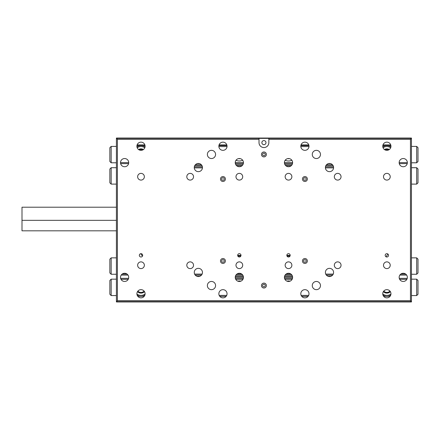 <?xml version="1.0" encoding="UTF-8"?>
<svg xmlns="http://www.w3.org/2000/svg" width="440" height="440" viewBox="0 0 440 440"><rect width="100%" height="100%" fill="white"/><g stroke="black" fill="none" stroke-linecap="round" stroke-linejoin="round"><path stroke-width="0.66" d="M387.998 254.128A9.834 9.834 0 0 0 386.133 256.839M259.012 139.359L117.392 139.359L116.413 138.045L411.444 138.045L411.444 301.956L116.413 301.956L116.413 138.375L259.012 138.375L259.012 142.637A4.917 4.917 0 0 0 263.929 147.554A4.917 4.917 0 0 0 268.846 142.637L268.846 138.375L411.444 138.375L410.459 139.359L268.846 139.359M290.015 256.058L287.012 256.058M240.84 256.058L237.842 256.058M137.847 296.379L144.144 296.379M219.802 296.379L226.1 296.379M301.757 296.379L308.055 296.379M383.708 296.379L390.005 296.379M382.976 144.93L390.742 144.93M219.071 144.93L226.831 144.93M301.02 144.93L308.786 144.93M137.115 144.93L144.881 144.93M140.718 253.699A6.556 6.556 0 0 1 141.295 254.551A4.917 4.917 0 0 0 142.527 255.992M303.606 179.025A1.304 1.304 0 0 1 304.904 177.722A1.304 1.304 0 0 1 306.207 179.025A1.304 1.304 0 0 1 304.904 180.323A1.304 1.304 0 0 1 303.606 179.025M303.606 260.975A1.304 1.304 0 0 1 304.904 259.677A1.304 1.304 0 0 1 306.207 260.975A1.304 1.304 0 0 1 304.904 262.279A1.304 1.304 0 0 1 303.606 260.975M221.65 260.975A1.304 1.304 0 0 1 222.948 259.677A1.304 1.304 0 0 1 224.252 260.975A1.304 1.304 0 0 1 222.948 262.279A1.304 1.304 0 0 1 221.65 260.975M221.65 179.025A1.304 1.304 0 0 1 222.948 177.722A1.304 1.304 0 0 1 224.252 179.025A1.304 1.304 0 0 1 222.948 180.323A1.304 1.304 0 0 1 221.65 179.025M262.625 154.435A1.304 1.304 0 0 1 263.929 153.137A1.304 1.304 0 0 1 265.227 154.435A1.304 1.304 0 0 1 263.929 155.738A1.304 1.304 0 0 1 262.625 154.435M262.625 285.566A1.304 1.304 0 0 1 263.929 284.262A1.304 1.304 0 0 1 265.227 285.566A1.304 1.304 0 0 1 263.929 286.864A1.304 1.304 0 0 1 262.625 285.566M407.347 162.635A4.098 4.098 0 0 0 403.249 158.538A4.098 4.098 0 0 0 399.152 162.635A4.098 4.098 0 0 0 403.249 166.732A4.098 4.098 0 0 0 407.347 162.635L399.152 162.635M407.347 277.365A4.098 4.098 0 0 0 403.249 273.268A4.098 4.098 0 0 0 399.152 277.365A4.098 4.098 0 0 0 403.249 281.463A4.098 4.098 0 0 0 407.347 277.365M128.706 277.365A4.098 4.098 0 0 0 124.608 273.268A4.098 4.098 0 0 0 120.511 277.365A4.098 4.098 0 0 0 124.608 281.463A4.098 4.098 0 0 0 128.706 277.365M128.706 162.635A4.098 4.098 0 0 0 124.608 158.538A4.098 4.098 0 0 0 120.511 162.635A4.098 4.098 0 0 0 124.608 166.732A4.098 4.098 0 0 0 128.706 162.635L120.511 162.635M292.611 162.635A4.098 4.098 0 0 0 288.514 158.538A4.098 4.098 0 0 0 284.416 162.635A4.098 4.098 0 0 0 288.514 166.732A4.098 4.098 0 0 0 292.611 162.635L284.416 162.635M292.611 277.365A4.098 4.098 0 0 0 288.514 273.268A4.098 4.098 0 0 0 284.416 277.365A4.098 4.098 0 0 0 288.514 281.463A4.098 4.098 0 0 0 292.611 277.365M243.441 277.365A4.098 4.098 0 0 0 239.344 273.268A4.098 4.098 0 0 0 235.246 277.365A4.098 4.098 0 0 0 239.344 281.463A4.098 4.098 0 0 0 243.441 277.365M243.441 162.635A4.098 4.098 0 0 0 239.344 158.538A4.098 4.098 0 0 0 235.246 162.635A4.098 4.098 0 0 0 239.344 166.732A4.098 4.098 0 0 0 243.441 162.635L235.246 162.635M145.096 293.761A4.098 4.098 0 0 0 140.998 289.663A4.098 4.098 0 0 0 136.901 293.761A4.098 4.098 0 0 0 140.998 297.858A4.098 4.098 0 0 0 145.096 293.761M145.096 146.239A4.098 4.098 0 0 0 140.998 142.142A4.098 4.098 0 0 0 136.901 146.239A4.098 4.098 0 0 0 140.998 150.337A4.098 4.098 0 0 0 145.096 146.239M390.957 293.761A4.098 4.098 0 0 0 386.859 289.663A4.098 4.098 0 0 0 382.762 293.761A4.098 4.098 0 0 0 386.859 297.858A4.098 4.098 0 0 0 390.957 293.761M390.957 146.239A4.098 4.098 0 0 0 386.859 142.142A4.098 4.098 0 0 0 382.762 146.239A4.098 4.098 0 0 0 386.859 150.337A4.098 4.098 0 0 0 390.957 146.239M307.362 179.025A2.458 2.458 0 0 0 304.904 176.566A2.458 2.458 0 0 0 302.445 179.025A2.458 2.458 0 0 0 304.904 181.484A2.458 2.458 0 0 0 307.362 179.025M225.407 260.975A2.458 2.458 0 0 0 222.948 258.517A2.458 2.458 0 0 0 220.49 260.975A2.458 2.458 0 0 0 222.948 263.434A2.458 2.458 0 0 0 225.407 260.975M225.407 179.025A2.458 2.458 0 0 0 222.948 176.566A2.458 2.458 0 0 0 220.49 179.025A2.458 2.458 0 0 0 222.948 181.484A2.458 2.458 0 0 0 225.407 179.025M307.362 260.975A2.458 2.458 0 0 0 304.904 258.517A2.458 2.458 0 0 0 302.445 260.975A2.458 2.458 0 0 0 304.904 263.434A2.458 2.458 0 0 0 307.362 260.975M266.387 154.435A2.458 2.458 0 0 0 263.929 151.976A2.458 2.458 0 0 0 261.47 154.435A2.458 2.458 0 0 0 263.929 156.893A2.458 2.458 0 0 0 266.387 154.435M266.387 285.566A2.458 2.458 0 0 0 263.929 283.107A2.458 2.458 0 0 0 261.47 285.566A2.458 2.458 0 0 0 263.929 288.024A2.458 2.458 0 0 0 266.387 285.566M227.046 293.761A4.098 4.098 0 0 0 222.948 289.663A4.098 4.098 0 0 0 218.851 293.761A4.098 4.098 0 0 0 222.948 297.858A4.098 4.098 0 0 0 227.046 293.761M309.001 293.761A4.098 4.098 0 0 0 304.904 289.663A4.098 4.098 0 0 0 300.806 293.761A4.098 4.098 0 0 0 304.904 297.858A4.098 4.098 0 0 0 309.001 293.761M227.046 146.239A4.098 4.098 0 0 0 222.948 142.142A4.098 4.098 0 0 0 218.851 146.239A4.098 4.098 0 0 0 222.948 150.337A4.098 4.098 0 0 0 227.046 146.239M309.001 146.239A4.098 4.098 0 0 0 304.904 142.142A4.098 4.098 0 0 0 300.806 146.239A4.098 4.098 0 0 0 304.904 150.337A4.098 4.098 0 0 0 309.001 146.239M320.474 154.435A4.098 4.098 0 0 0 316.377 150.337A4.098 4.098 0 0 0 312.279 154.435A4.098 4.098 0 0 0 316.377 158.538A4.098 4.098 0 0 0 320.474 154.435M320.474 285.566A4.098 4.098 0 0 0 316.377 281.463A4.098 4.098 0 0 0 312.279 285.566A4.098 4.098 0 0 0 316.377 289.663A4.098 4.098 0 0 0 320.474 285.566M215.573 285.566A4.098 4.098 0 0 0 211.475 281.463A4.098 4.098 0 0 0 207.378 285.566A4.098 4.098 0 0 0 211.475 289.663A4.098 4.098 0 0 0 215.573 285.566M215.573 154.435A4.098 4.098 0 0 0 211.475 150.337A4.098 4.098 0 0 0 207.378 154.435A4.098 4.098 0 0 0 211.475 158.538A4.098 4.098 0 0 0 215.573 154.435M202.461 167.552A4.098 4.098 0 0 0 198.363 163.455A4.098 4.098 0 0 0 194.266 167.552A4.098 4.098 0 0 0 198.363 171.649A4.098 4.098 0 0 0 202.461 167.552M202.461 272.448A4.098 4.098 0 0 0 198.363 268.351A4.098 4.098 0 0 0 194.266 272.448A4.098 4.098 0 0 0 198.363 276.546A4.098 4.098 0 0 0 202.461 272.448M333.586 167.552A4.098 4.098 0 0 0 329.489 163.455A4.098 4.098 0 0 0 325.391 167.552A4.098 4.098 0 0 0 329.489 171.649A4.098 4.098 0 0 0 333.586 167.552M333.586 272.448A4.098 4.098 0 0 0 329.489 268.351A4.098 4.098 0 0 0 325.391 272.448A4.098 4.098 0 0 0 329.489 276.546A4.098 4.098 0 0 0 333.586 272.448M385.193 255.338A1.667 1.667 0 0 1 386.859 253.671A1.667 1.667 0 0 1 388.526 255.338A1.667 1.667 0 0 1 386.859 257.004A1.667 1.667 0 0 1 385.193 255.338M139.332 255.338A1.667 1.667 0 0 1 140.998 253.671A1.667 1.667 0 0 1 142.665 255.338A1.667 1.667 0 0 1 140.998 257.004A1.667 1.667 0 0 1 139.332 255.338M237.677 255.338A1.667 1.667 0 0 1 239.344 253.671A1.667 1.667 0 0 1 241.005 255.338A1.667 1.667 0 0 1 239.344 257.004A1.667 1.667 0 0 1 237.677 255.338M286.847 255.338A1.667 1.667 0 0 1 288.514 253.671A1.667 1.667 0 0 1 290.18 255.338A1.667 1.667 0 0 1 288.514 257.004A1.667 1.667 0 0 1 286.847 255.338M137.638 176.726A3.361 3.361 0 0 1 140.998 173.371A3.361 3.361 0 0 1 144.359 176.726A3.361 3.361 0 0 1 140.998 180.087A3.361 3.361 0 0 1 137.638 176.726M186.808 176.726A3.361 3.361 0 0 1 190.168 173.371A3.361 3.361 0 0 1 193.529 176.726A3.361 3.361 0 0 1 190.168 180.087A3.361 3.361 0 0 1 186.808 176.726M235.983 176.726A3.361 3.361 0 0 1 239.344 173.371A3.361 3.361 0 0 1 242.698 176.726A3.361 3.361 0 0 1 239.344 180.087A3.361 3.361 0 0 1 235.983 176.726M285.153 176.726A3.361 3.361 0 0 1 288.514 173.371A3.361 3.361 0 0 1 291.874 176.726A3.361 3.361 0 0 1 288.514 180.087A3.361 3.361 0 0 1 285.153 176.726M334.323 176.726A3.361 3.361 0 0 1 337.684 173.371A3.361 3.361 0 0 1 341.044 176.726A3.361 3.361 0 0 1 337.684 180.087A3.361 3.361 0 0 1 334.323 176.726M137.638 265.238A3.361 3.361 0 0 1 140.998 261.877A3.361 3.361 0 0 1 144.359 265.238A3.361 3.361 0 0 1 140.998 268.598A3.361 3.361 0 0 1 137.638 265.238M186.808 265.238A3.361 3.361 0 0 1 190.168 261.877A3.361 3.361 0 0 1 193.529 265.238A3.361 3.361 0 0 1 190.168 268.598A3.361 3.361 0 0 1 186.808 265.238M235.983 265.238A3.361 3.361 0 0 1 239.344 261.877A3.361 3.361 0 0 1 242.698 265.238A3.361 3.361 0 0 1 239.344 268.598A3.361 3.361 0 0 1 235.983 265.238M285.153 265.238A3.361 3.361 0 0 1 288.514 261.877A3.361 3.361 0 0 1 291.874 265.238A3.361 3.361 0 0 1 288.514 268.598A3.361 3.361 0 0 1 285.153 265.238M334.323 265.238A3.361 3.361 0 0 1 337.684 261.877A3.361 3.361 0 0 1 341.044 265.238A3.361 3.361 0 0 1 337.684 268.598A3.361 3.361 0 0 1 334.323 265.238M383.499 265.238A3.361 3.361 0 0 1 386.859 261.877A3.361 3.361 0 0 1 390.22 265.238A3.361 3.361 0 0 1 386.859 268.598A3.361 3.361 0 0 1 383.499 265.238M383.499 176.726A3.361 3.361 0 0 1 386.859 173.371A3.361 3.361 0 0 1 390.22 176.726A3.361 3.361 0 0 1 386.859 180.087A3.361 3.361 0 0 1 383.499 176.726M261.877 142.637A2.052 2.052 0 0 1 263.929 140.586A2.052 2.052 0 0 1 265.975 142.637A2.052 2.052 0 0 1 263.929 144.683A2.052 2.052 0 0 1 261.877 142.637M117.392 139.359L117.392 300.641L410.459 300.641L410.459 139.359M268.846 138.375L259.012 138.375M410.459 300.641L411.444 301.625L116.413 301.625L117.392 300.641M416.691 274.252L416.691 257.862L418 259.177L418 272.943L416.691 274.252L411.444 274.252M416.691 257.862L411.444 257.862M111.166 257.862L111.166 274.252L109.857 272.943L109.857 259.177L111.166 257.862L116.413 257.862M111.166 274.252L116.413 274.252M406.643 275.072L399.856 275.072M332.64 275.072L326.343 275.072M291.907 275.072L285.12 275.072M242.737 275.072L235.945 275.072M201.514 275.072L195.217 275.072M128.001 275.072L121.209 275.072M122.15 274.087L127.067 274.087M194.607 274.087L202.12 274.087M236.885 274.087L241.802 274.087M286.055 274.087L290.972 274.087M325.732 274.087L333.245 274.087M400.791 274.087L405.708 274.087M111.166 167.712L111.166 184.107L109.857 182.793L109.857 169.026L111.166 167.712L116.413 167.712M111.166 184.107L116.413 184.107M416.691 184.107L416.691 167.712L418 169.026L418 182.793L416.691 184.107L411.444 184.107M416.691 167.712L411.444 167.712M194.321 166.892L202.411 166.892M325.446 166.892L333.536 166.892M333.575 167.877L325.408 167.877M202.45 167.877L194.282 167.877M195.36 164.764L201.366 164.764M235.84 164.764L242.841 164.764M285.016 164.764L292.012 164.764M326.486 164.764L332.497 164.764M194.684 165.748L202.043 165.748M236.676 165.748L242.006 165.748M285.852 165.748L291.175 165.748M325.809 165.748L333.168 165.748M196.757 276.221L199.969 276.221M235.406 276.221L243.276 276.221M284.581 276.221L292.446 276.221M327.882 276.221L331.095 276.221M235.246 277.206L243.436 277.206M284.422 277.206L292.606 277.206M236.044 160.198A7.211 7.211 0 0 0 242.638 160.198M285.219 160.198A7.211 7.211 0 0 0 291.808 160.198M111.166 162.795L109.857 161.486L109.857 147.719L111.166 146.405L111.166 162.795L116.413 162.795M111.166 146.405L116.413 146.405M416.691 146.405L418 147.719L418 161.486L416.691 162.795L416.691 146.405L411.444 146.405M416.691 162.795L411.444 162.795M407.226 163.614L399.273 163.614M330.638 163.614L328.345 163.614M292.49 163.614L284.537 163.614M243.32 163.614L235.362 163.614M199.513 163.614L197.219 163.614M128.585 163.614L120.626 163.614M136.95 145.585L145.041 145.585M218.906 145.585L226.996 145.585M300.861 145.585L308.952 145.585M382.811 145.585L390.902 145.585M390.698 147.675A7.211 7.211 0 0 0 383.02 147.675M144.837 147.675A7.211 7.211 0 0 0 137.159 147.675M227.035 146.57L218.867 146.57M308.99 146.57L300.817 146.57M390.94 146.57L382.773 146.57M145.079 146.57L136.912 146.57M290.092 281.149A7.211 7.211 0 0 0 286.935 281.149M240.922 281.149A7.211 7.211 0 0 0 237.76 281.149M416.691 279.169L418 280.484L418 294.25L416.691 295.559L416.691 279.169L411.444 279.169M416.691 295.559L411.444 295.559M111.166 295.559L109.857 294.25L109.857 280.484L111.166 279.169L111.166 295.559L116.413 295.559M111.166 279.169L116.413 279.169M120.626 278.35L128.585 278.35M235.362 278.35L243.32 278.35M284.537 278.35L292.49 278.35M399.273 278.35L407.226 278.35M136.917 294.135A7.211 7.211 0 0 0 145.079 294.135M382.778 294.135A7.211 7.211 0 0 0 390.94 294.135M301.147 295.4L308.66 295.4M219.197 295.4L226.705 295.4M137.242 295.4L144.755 295.4M406.841 279.334L399.652 279.334M292.111 279.334L284.916 279.334M242.935 279.334L235.747 279.334M128.2 279.334L121.011 279.334M383.103 295.4L390.616 295.4M383.746 291.093A4.263 4.263 0 0 0 389.972 291.093M390.363 291.632A4.917 4.917 0 0 1 383.356 291.632M290.175 255.409L286.847 255.409M241.005 255.409L237.677 255.409M116.413 230.819L22 230.819L22 207.213L116.413 207.213M384.401 149.523A4.917 4.917 0 0 1 389.312 149.523M388.663 149.919A4.263 4.263 0 0 0 385.055 149.919M289.366 158.626A4.917 4.917 0 0 1 287.661 158.626M240.191 158.626A4.917 4.917 0 0 1 238.491 158.626M137.885 291.093A4.263 4.263 0 0 0 144.111 291.093M144.502 291.632A4.917 4.917 0 0 1 137.495 291.632M138.54 149.523A4.917 4.917 0 0 1 143.451 149.523M142.802 149.919A4.263 4.263 0 0 0 139.194 149.919M116.413 220.33L22 220.33"/></g></svg>
